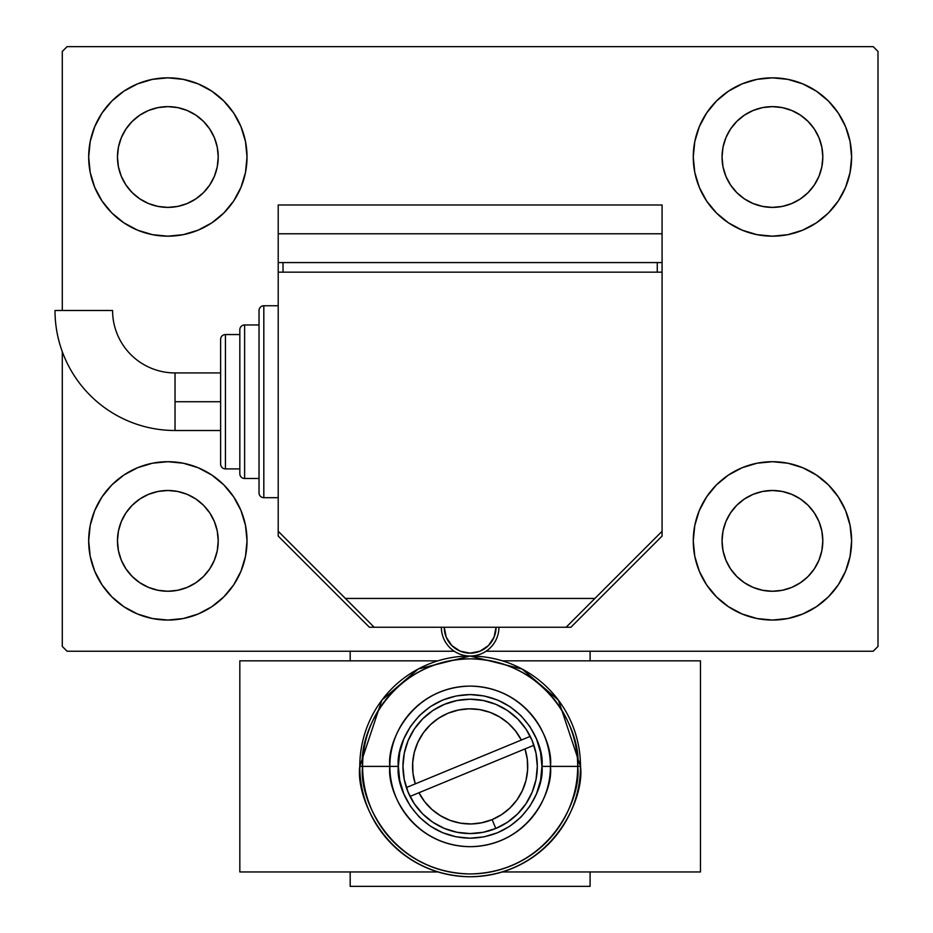 <?xml version="1.0" encoding="UTF-8"?>
<svg xmlns="http://www.w3.org/2000/svg" width="933" height="933" viewBox="0 0 933 933"><rect width="100%" height="100%" fill="white"/><g stroke="black" fill="none" stroke-linecap="round" stroke-linejoin="round"><path stroke-width="1.4" d="M94.711 571.171L90.198 556.325L88.682 540.872A79.177 79.177 0 0 1 167.847 461.707A79.177 79.177 0 0 1 247.023 540.872L245.496 556.325L240.994 571.171L233.682 584.863L223.838 596.852L211.838 606.707L198.146 614.019L183.3 618.521L167.847 620.048L152.406 618.521L137.548 614.019L123.867 606.707L111.867 596.852L102.024 584.863L94.711 571.171L90.198 556.325L88.682 540.872L90.198 525.431L94.711 510.573L102.024 496.892L111.867 484.892L123.867 475.049L137.548 467.725L152.406 463.223L167.847 461.707L183.3 463.223L198.146 467.725L211.838 475.049L223.838 484.892L233.682 496.892L240.994 510.573L245.496 525.431L247.023 540.872A79.177 79.177 0 0 1 167.847 620.048A79.177 79.177 0 0 1 88.682 540.872L90.198 525.431L94.711 510.573M845.578 126.713L850.08 141.559L851.607 157.012A79.177 79.177 0 0 1 772.431 236.177A79.177 79.177 0 0 1 693.266 157.012A79.177 79.177 0 0 1 772.431 77.836A79.177 79.177 0 0 1 851.607 157.012L850.08 172.453L845.578 187.311L838.266 200.992L828.422 212.992L816.422 222.835L802.73 230.159L787.884 234.661L772.431 236.177L756.99 234.661L742.132 230.159L728.451 222.835L716.451 212.992L706.608 200.992L699.295 187.311L694.782 172.453L693.266 157.012L694.782 141.559L699.295 126.713L706.608 113.021L716.451 101.032L728.451 91.177L742.132 83.865L756.99 79.363L772.431 77.836L787.884 79.363L802.73 83.865L816.422 91.177L828.422 101.032L838.266 113.021L845.578 126.713L850.08 141.559L851.607 157.012L850.08 172.453L845.578 187.311M845.578 510.573L850.08 525.431L851.607 540.872A79.177 79.177 0 0 1 772.431 620.048A79.177 79.177 0 0 1 693.266 540.872A79.177 79.177 0 0 1 772.431 461.707A79.177 79.177 0 0 1 851.607 540.872L850.08 556.325L845.578 571.171L838.266 584.863L828.422 596.852L816.422 606.707L802.73 614.019L787.884 618.521L772.431 620.048L756.99 618.521L742.132 614.019L728.451 606.707L716.451 596.852L706.608 584.863L699.295 571.171L694.782 556.325L693.266 540.872L694.782 525.431L699.295 510.573L706.608 496.892L716.451 484.892L728.451 475.049L742.132 467.725L756.99 463.223L772.431 461.707L787.884 463.223L802.73 467.725L816.422 475.049L828.422 484.892L838.266 496.892L845.578 510.573L850.08 525.431L851.607 540.872L850.08 556.325L845.578 571.171M94.711 187.311L90.198 172.453L88.682 157.012A79.177 79.177 0 0 1 167.847 77.836A79.177 79.177 0 0 1 247.023 157.012L245.496 172.453L240.994 187.311L233.682 200.992L223.838 212.992L211.838 222.835L198.146 230.159L183.3 234.661L167.847 236.177L152.406 234.661L137.548 230.159L123.867 222.835L111.867 212.992L102.024 200.992L94.711 187.311L90.198 172.453L88.682 157.012L90.198 141.559L94.711 126.713L102.024 113.021L111.867 101.032L123.867 91.177L137.548 83.865L152.406 79.363L167.847 77.836L183.3 79.363L198.146 83.865L211.838 91.177L223.838 101.032L233.682 113.021L240.994 126.713L245.496 141.559L247.023 157.012A79.177 79.177 0 0 1 167.847 236.177A79.177 79.177 0 0 1 88.682 157.012L90.198 141.559L94.711 126.713M125.955 185.002L132.229 192.641L125.955 185.002L121.302 176.29L118.433 166.844L117.465 157.012A50.382 50.382 0 0 1 167.847 106.63A50.382 50.382 0 0 1 218.229 157.012A50.382 50.382 0 0 1 167.847 207.394A50.382 50.382 0 0 1 117.465 157.012L118.433 147.181L121.302 137.734L118.433 147.181M730.539 568.862L736.813 576.501L730.539 568.862L725.886 560.15L723.017 550.703L722.049 540.872A50.382 50.382 0 0 1 772.431 490.49A50.382 50.382 0 0 1 822.813 540.872A50.382 50.382 0 0 1 772.431 591.254A50.382 50.382 0 0 1 722.049 540.872L723.017 531.04L725.886 521.594L723.017 531.04M730.539 185.002L736.813 192.641L730.539 185.002L725.886 176.29L723.017 166.844L722.049 157.012A50.382 50.382 0 0 1 772.431 106.63A50.382 50.382 0 0 1 822.813 157.012A50.382 50.382 0 0 1 772.431 207.394A50.382 50.382 0 0 1 722.049 157.012L723.017 147.181L725.886 137.734L723.017 147.181M125.955 568.862L132.229 576.501L125.955 568.862L121.302 560.15L118.433 550.703L117.465 540.872A50.382 50.382 0 0 1 167.847 490.49A50.382 50.382 0 0 1 218.229 540.872A50.382 50.382 0 0 1 167.847 591.254A50.382 50.382 0 0 1 117.465 540.872L118.433 531.04L121.302 521.594L118.433 531.04M873.195 46.65L67.083 46.65L62.289 51.443L62.289 310.491L62.289 51.443L67.083 46.65L873.195 46.65L878 51.443L873.195 46.65M67.083 651.234L454.231 651.234L67.083 651.234L62.289 646.441L67.083 651.234M486.058 651.234L873.195 651.234L878 646.441L878 51.443L878 646.441L873.195 651.234L486.058 651.234M62.289 351.671L62.289 646.441L62.289 351.671M132.229 192.641L139.857 198.904L132.229 192.641M148.569 203.557L158.027 206.426L148.569 203.557L139.857 198.904M195.837 198.904L203.476 192.641L209.738 185.002L203.476 192.641L195.837 198.904L187.136 203.557L177.678 206.426L167.847 207.394L158.027 206.426M214.403 176.29L217.261 166.844L214.403 176.29L209.738 185.002M209.738 129.022L203.476 121.383L195.837 115.121L203.476 121.383L209.738 129.022L214.403 137.734L217.261 147.181L218.229 157.012L217.261 166.844M187.136 110.467L177.678 107.598L187.136 110.467L195.837 115.121M139.857 115.121L132.229 121.383L125.955 129.022L132.229 121.383L139.857 115.121L148.569 110.467L158.027 107.598L167.847 106.63L177.678 107.598M736.813 576.501L744.441 582.763L736.813 576.501M753.153 587.417L762.611 590.286L753.153 587.417L744.441 582.763M800.421 582.763L808.06 576.501L814.322 568.862L808.06 576.501L800.421 582.763L791.72 587.417L782.262 590.286L772.431 591.254L762.611 590.286M818.987 560.15L821.845 550.703L818.987 560.15L814.322 568.862M814.322 512.882L808.06 505.243L800.421 498.98L808.06 505.243L814.322 512.882L818.987 521.594L821.845 531.04L822.813 540.872L821.845 550.703M791.72 494.327L782.262 491.458L791.72 494.327L800.421 498.98M744.441 498.98L736.813 505.243L730.539 512.882L736.813 505.243L744.441 498.98L753.153 494.327L762.611 491.458L772.431 490.49L782.262 491.458M736.813 192.641L744.441 198.904L736.813 192.641M753.153 203.557L762.611 206.426L753.153 203.557L744.441 198.904M800.421 198.904L808.06 192.641L814.322 185.002L808.06 192.641L800.421 198.904L791.72 203.557L782.262 206.426L772.431 207.394L762.611 206.426M818.987 176.29L821.845 166.844L818.987 176.29L814.322 185.002M814.322 129.022L808.06 121.383L800.421 115.121L808.06 121.383L814.322 129.022L818.987 137.734L821.845 147.181L822.813 157.012L821.845 166.844M791.72 110.467L782.262 107.598L772.431 106.63L782.262 107.598L791.72 110.467L800.421 115.121M744.441 115.121L736.813 121.383L730.539 129.022L736.813 121.383L744.441 115.121L753.153 110.467L762.611 107.598L772.431 106.63M132.229 576.501L139.857 582.763L132.229 576.501M148.569 587.417L158.027 590.286L148.569 587.417L139.857 582.763M195.837 582.763L203.476 576.501L209.738 568.862L203.476 576.501L195.837 582.763L187.136 587.417L177.678 590.286L167.847 591.254L158.027 590.286M214.403 560.15L217.261 550.703L214.403 560.15L209.738 568.862M209.738 512.882L203.476 505.243L195.837 498.98L203.476 505.243L209.738 512.882L214.403 521.594L217.261 531.04L218.229 540.872L217.261 550.703M187.136 494.327L177.678 491.458L187.136 494.327L195.837 498.98M139.857 498.98L132.229 505.243L125.955 512.882L132.229 505.243L139.857 498.98L148.569 494.327L158.027 491.458L167.847 490.49L177.678 491.458M121.302 137.734L125.955 129.022M725.886 521.594L730.539 512.882M725.886 137.734L730.539 129.022M121.302 521.594L125.955 512.882M590.099 651.234L590.099 660.832L590.099 651.234M590.099 871.958L590.099 886.35L350.19 886.35L350.19 871.958L350.19 886.35L590.099 886.35L590.099 871.958M350.19 660.832L350.19 651.234L350.19 660.832M175.031 430.51A120.03 120.03 0 0 1 55 310.491A120.03 120.03 0 0 0 175.031 430.51L175.031 401.726L175.031 430.51L220.631 430.51M112.578 310.491A62.453 62.453 0 0 0 175.031 372.932L175.031 401.726L220.631 401.726L175.031 401.726L175.031 372.932A62.453 62.453 0 0 1 112.578 310.491L55 310.491L112.578 310.491M263.817 497.686A4.793 4.793 0 0 1 259.024 492.892L259.024 310.561A4.793 4.793 0 0 1 263.817 305.756L278.209 305.756L263.817 305.756L263.817 497.686L278.209 497.686L263.817 497.686L263.817 305.756A4.793 4.793 0 0 0 259.024 310.561L259.024 492.892A4.793 4.793 0 0 0 263.817 497.686M244.621 478.501A4.793 4.793 0 0 1 239.828 473.696L239.828 329.746A4.793 4.793 0 0 1 244.621 324.952L259.024 324.952L244.621 324.952L244.621 478.501L259.024 478.501L244.621 478.501L244.621 324.952A4.793 4.793 0 0 0 239.828 329.746L239.828 473.696A4.793 4.793 0 0 0 244.621 478.501M225.436 468.902A4.793 4.793 0 0 1 220.631 464.098L220.631 339.344A4.793 4.793 0 0 1 225.436 334.55L239.828 334.55L225.436 334.55L225.436 468.902L239.828 468.902L225.436 468.902L225.436 334.55A4.793 4.793 0 0 0 220.631 339.344L220.631 464.098A4.793 4.793 0 0 0 225.436 468.902M278.209 401.726L278.209 531.274L374.18 627.244L566.109 627.244L662.08 531.274L662.08 272.168L278.209 272.168L278.209 401.726L278.209 272.168L662.08 272.168L662.08 531.274L594.904 598.45L345.385 598.45L278.209 531.274L278.209 401.726M657.275 272.168L657.275 262.57L657.275 272.168M283.014 262.57L283.014 272.168L283.014 262.57M662.08 262.57L662.08 233.786L662.08 262.57L278.209 262.57L278.209 233.786L278.209 272.168L278.209 262.57L662.08 262.57L662.08 272.168L662.08 262.57M278.209 233.786L662.08 233.786L278.209 233.786L278.209 204.992L278.209 233.786M566.109 627.244L374.18 627.244L345.385 598.45L594.904 598.45L566.109 627.244L570.903 627.244L662.08 536.078L662.08 531.274L662.08 536.078L570.903 627.244L566.109 627.244M498.933 627.244A28.795 28.795 0 0 1 470.139 656.027A28.795 28.795 0 0 1 441.356 627.244A28.795 28.795 0 0 0 470.139 656.027A28.795 28.795 0 0 0 498.933 627.244M444.236 627.244L446.207 637.157L451.817 645.566L460.226 651.176L470.139 653.158L480.063 651.176L488.46 645.566L494.082 637.157L496.053 627.244A25.914 25.914 0 0 1 470.139 653.158A25.914 25.914 0 0 1 444.236 627.244M451.817 645.566L455.747 648.785M475.189 652.657L480.063 651.176M484.542 648.785L488.46 645.566M526.002 803.71L532.207 792.105L536.032 779.498L537.315 766.39A67.176 67.176 0 0 1 526.002 803.71L532.207 792.105L536.032 779.498L537.315 766.39L536.032 753.293L532.207 740.685L526.002 729.07L517.64 718.888L507.459 710.538L495.855 704.333L483.247 700.508L470.139 699.214L457.042 700.508L444.435 704.333L432.819 710.538L422.637 718.888L414.287 729.07L408.083 740.685L404.257 753.293L402.963 766.39L404.257 779.498L408.083 792.105L414.287 803.71L422.637 813.891L432.819 822.253L444.435 828.457L457.042 832.283L470.139 833.566L483.247 832.283L495.855 828.457L507.459 822.253L517.64 813.891L526.002 803.71A67.176 67.176 0 0 1 495.796 828.481L492.134 819.606L495.796 828.481M432.819 822.253L444.435 828.457L432.819 822.253L444.435 828.457L432.819 822.253L444.435 828.457L457.042 832.283L470.139 833.566L483.247 832.283L495.855 828.457L507.459 822.253L517.64 813.891M507.459 710.538L495.855 704.333L507.459 710.538L495.855 704.333L507.459 710.538L495.855 704.333L483.247 700.508L470.139 699.214L457.042 700.508L444.435 704.333L432.819 710.538L422.637 718.888M537.315 766.366A67.176 67.176 0 0 0 533.898 745.245L525.011 748.919A57.578 57.578 0 0 1 492.134 819.606L501.592 814.626L509.966 807.99L516.964 799.908L522.352 790.671L525.944 780.606L527.611 770.04L527.297 759.357L525.011 748.919L418.94 792.735L424.702 801.75L432.014 809.541L440.644 815.839L450.301 820.445L460.634 823.186L471.293 823.956L481.918 822.754L492.134 819.606A57.578 57.578 0 0 1 418.94 792.735L410.054 796.409M414.334 780.559L415.278 783.872L521.337 740.044A57.578 57.578 0 0 0 448.155 713.174A57.578 57.578 0 0 0 415.278 783.872L521.337 740.044L515.587 731.04L508.275 723.25L499.633 716.941L489.988 712.345L479.655 709.605L468.996 708.823L458.371 710.025L448.155 713.174L438.697 718.153L430.323 724.801L423.325 732.883L417.937 742.108L414.345 752.185L412.678 762.739L412.992 773.422L415.278 783.872L406.38 787.545A67.176 67.176 0 0 1 402.963 766.425L404.257 779.498L408.083 792.105L414.287 803.71L422.637 813.891M521.337 740.044L530.236 736.37M525.955 752.22L525.011 748.919L418.94 792.735M522.877 789.516L520.031 795.138M510.421 807.535L504.94 812.27L510.421 807.535M492.181 819.594L481.381 822.871M444.738 818.066L439.35 815.045M427.162 804.712L423.395 800.013L427.162 804.712M417.413 743.274L420.258 737.641M429.856 725.256L435.349 720.509L429.856 725.256M448.108 713.197L458.908 709.92M495.551 714.725L500.939 717.745M513.127 728.078L516.882 732.767L513.127 728.078M537.315 766.39A67.176 67.176 0 0 1 470.139 833.566A67.176 67.176 0 0 1 402.963 766.39A67.176 67.176 0 0 1 470.139 699.214A67.176 67.176 0 0 1 537.315 766.39L536.032 753.293L532.207 740.685L526.002 729.07L517.64 718.888M470.15 656.027A110.362 110.362 0 0 1 580.501 766.39L558.435 700.182L522.072 669.019L470.139 656.027L418.206 669.019L381.854 700.182L359.788 766.39L362.599 766.39C358.272 734.936 390.542 660.307 470.139 658.838C549.747 660.307 582.017 734.936 577.69 766.39L580.501 766.39A110.362 110.362 0 0 1 470.139 876.752A110.362 110.362 0 0 1 359.788 766.39A110.362 110.362 0 0 1 470.139 656.027M529.827 726.48L536.487 738.913L540.569 752.383L541.945 766.39L540.569 780.396L536.487 793.866L529.851 806.287L520.917 817.168L510.036 826.09L497.616 832.726L484.157 836.819L470.139 838.196L456.132 836.819L442.662 832.726L430.253 826.09L419.372 817.168L410.438 806.287L403.802 793.866L399.721 780.396L398.344 766.39C395.452 745.385 416.993 695.563 470.139 694.584C523.285 695.563 544.837 745.385 541.945 766.39L550.423 766.39C553.654 742.913 529.571 687.201 470.139 686.105C410.718 687.201 386.635 742.913 389.854 766.39L398.344 766.39L399.721 752.383L403.802 738.913L410.45 726.48M362.599 766.39L389.854 766.39A80.285 80.285 0 0 1 470.139 686.105A80.285 80.285 0 0 1 550.423 766.39L577.69 766.39A107.552 107.552 0 0 0 470.139 658.838A107.552 107.552 0 0 0 362.599 766.39A107.552 107.552 0 0 0 470.139 873.941A107.552 107.552 0 0 0 577.69 766.39L550.423 766.39A80.285 80.285 0 0 1 470.139 846.674A80.285 80.285 0 0 1 389.854 766.39L359.788 766.39C355.345 798.671 388.455 875.247 470.139 876.752C551.823 875.247 584.944 798.671 580.501 766.39L577.69 766.39C582.017 797.855 549.747 872.472 470.139 873.941C390.542 872.472 358.272 797.855 362.599 766.39M410.438 726.504L419.372 715.623L430.253 706.689L442.662 700.053L456.132 695.971L470.139 694.584L484.157 695.971L497.616 700.053L510.036 706.689L520.917 715.623L529.851 726.504M414.287 729.07L408.083 740.685L404.257 753.293L402.963 766.39M550.423 766.39L541.945 766.39C544.837 787.394 523.285 837.216 470.139 838.196C416.993 837.216 395.452 787.394 398.344 766.39L389.854 766.39C386.635 789.878 410.718 845.59 470.139 846.674C529.571 845.59 553.654 789.878 550.423 766.39M278.209 531.274L278.209 536.078L369.375 627.244L374.18 627.244L369.375 627.244L278.209 536.078L278.209 531.274M662.08 233.786L662.08 204.992L278.209 204.992L662.08 204.992L662.08 233.786M480.542 709.756L473.929 708.94L480.542 709.756M413.097 758.599L412.584 764.64L413.097 758.599M459.736 823.023L466.36 823.851L459.736 823.023M527.192 774.192L527.693 768.151L527.192 774.192M700.461 871.958L502.327 871.958L700.461 871.958L700.461 660.832L502.327 660.832L700.461 660.832L700.461 871.958M437.95 871.958L239.828 871.958L239.828 660.832L437.95 660.832L239.828 660.832L239.828 871.958L437.95 871.958M259.024 492.892L259.024 491.143M259.024 312.31L259.024 310.561M239.828 468.902L239.828 472.32M239.828 331.133L239.828 334.55M220.631 464.098L220.631 462.908M220.631 340.545L220.631 339.344M175.031 372.932L220.631 372.932"/></g></svg>
